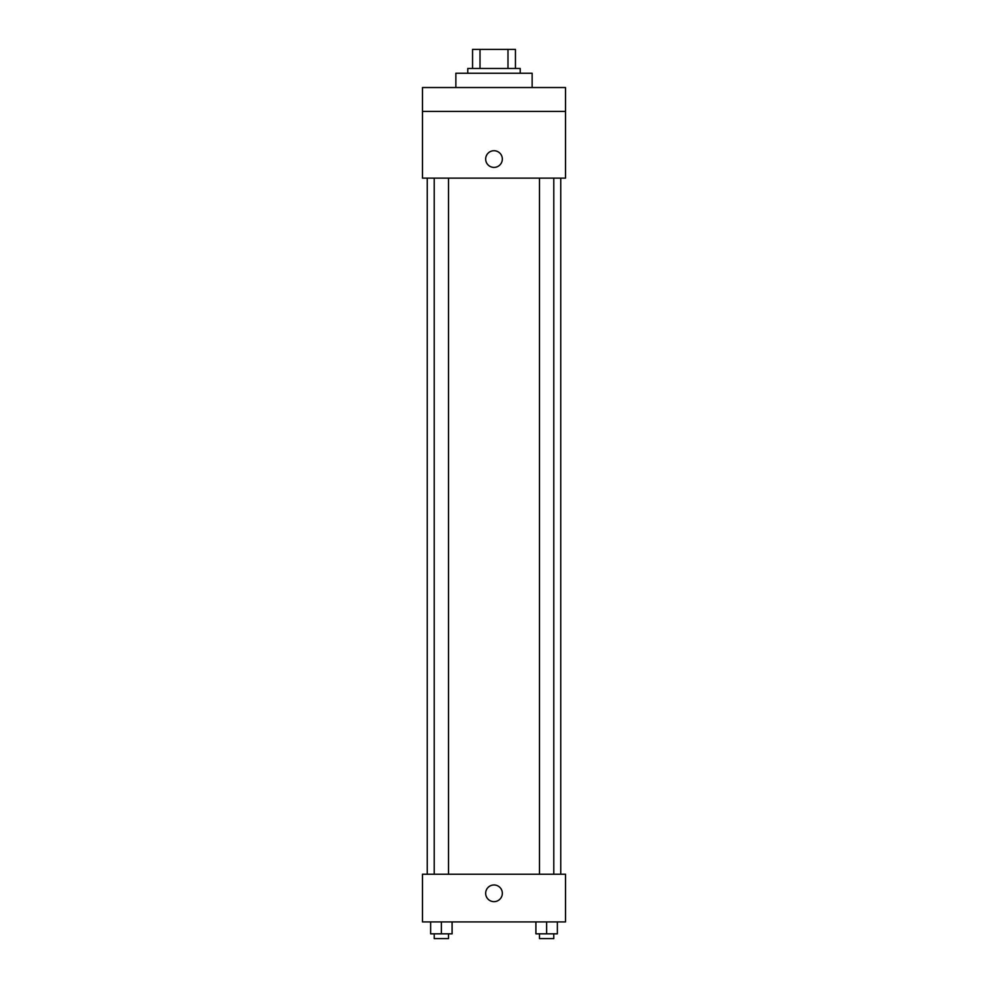 <?xml version="1.0" encoding="UTF-8"?>
<svg xmlns="http://www.w3.org/2000/svg" width="988" height="988" viewBox="0 0 988 988"><rect width="100%" height="100%" fill="white"/><g stroke="black" fill="none" stroke-linecap="round" stroke-linejoin="round"><path stroke-width="1.48" d="M480.007 68.468L480.007 49.4L472.548 49.4L472.548 68.468L472.548 49.4M480.007 49.4L515.452 49.4L515.452 68.468M507.993 68.468L507.993 49.4M467.781 73.236L467.781 68.468L520.219 68.468L520.219 73.236M532.137 87.537L532.137 73.236L455.863 73.236L455.863 87.537M422.481 87.537L565.519 87.537L565.519 111.385L422.481 111.385L422.481 87.537M565.519 111.385L565.519 178.136L422.481 178.136L422.481 111.385M494 167.404A8.349 8.349 0 0 1 486.775 154.894A8.349 8.349 0 0 1 501.225 154.894A8.349 8.349 0 0 1 494 167.404M422.481 874.232L565.519 874.232L565.519 921.915L422.481 921.915L422.481 874.232M494 901.649A8.349 8.349 0 0 1 486.775 889.138A8.349 8.349 0 0 1 501.225 889.138A8.349 8.349 0 0 1 494 901.649M535.904 921.915L535.904 933.833L557.368 933.833L557.368 921.915L557.368 933.833M546.636 933.833L546.636 921.915M553.786 933.833L553.786 938.6L539.485 938.6L539.485 933.833M430.632 921.915L430.632 933.833L452.096 933.833L452.096 921.915L452.096 933.833M441.364 933.833L441.364 921.915M448.515 933.833L448.515 938.6L434.214 938.6L434.214 933.833M560.752 874.232L560.752 178.136M427.248 874.232L427.248 178.136M539.485 178.136L539.485 874.232M553.786 178.136L553.786 874.232M448.515 874.232L448.515 178.136M434.214 874.232L434.214 178.136"/></g></svg>
